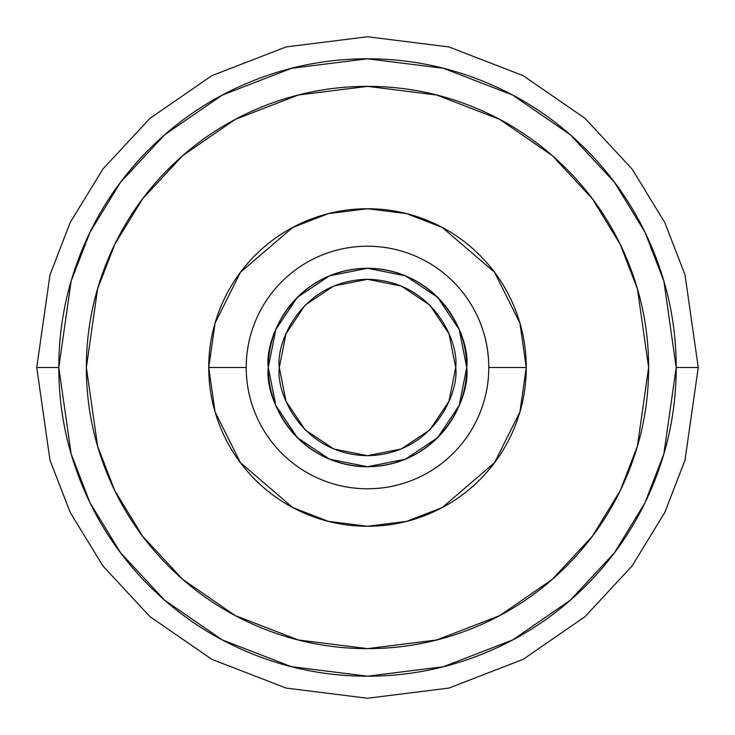 <?xml version="1.0" encoding="UTF-8"?>
<svg xmlns="http://www.w3.org/2000/svg" width="735" height="735" viewBox="0 0 735 735"><rect width="100%" height="100%" fill="white"/><g stroke="black" fill="none" stroke-linecap="round" stroke-linejoin="round"><path stroke-width="1.1" d="M466.725 367.5C470.712 396.523 440.945 465.374 367.5 466.725C294.055 465.374 264.288 396.523 268.275 367.5L275.827 329.528L297.335 297.335L329.528 275.827L367.5 268.275L405.472 275.827L437.665 297.335L459.173 329.528L466.725 367.5L459.173 405.472L437.665 437.665L405.472 459.173L367.5 466.725L329.528 459.173L297.335 437.665L275.827 405.472L268.275 367.5C264.288 338.477 294.055 269.626 367.5 268.275C440.945 269.626 470.712 338.477 466.725 367.5A99.225 99.225 0 0 1 367.5 466.725A99.225 99.225 0 0 1 268.275 367.5A99.225 99.225 0 0 1 367.5 268.275A99.225 99.225 0 0 1 466.725 367.5L459.173 405.472L437.665 437.665L405.472 459.173L367.5 466.725L329.528 459.173L297.335 437.665L275.827 405.472L268.275 367.5L275.827 329.528L297.335 297.335L329.528 275.827L367.5 268.275L405.472 275.827L437.665 297.335L459.173 329.528L466.725 367.5M246.225 367.5A121.275 121.275 0 0 1 367.5 246.225A121.275 121.275 0 0 1 488.775 367.5L526.26 367.5L519.911 323.051L494.508 272.244L442.213 227.418L406.584 213.628L367.5 208.74L328.416 213.628L292.787 227.418L240.492 272.244L215.089 323.051L208.74 367.5L246.225 367.5C246.225 383.578 249.303 399.05 255.458 413.906C261.614 428.771 270.37 441.882 281.744 453.256C293.118 464.63 306.229 473.386 321.094 479.542C335.95 485.697 351.422 488.775 367.5 488.775C383.578 488.775 399.05 485.697 413.906 479.542C428.771 473.386 441.882 464.63 453.256 453.256C464.63 441.882 473.386 428.771 479.542 413.906C485.697 399.05 488.775 383.578 488.775 367.5C488.775 351.422 485.697 335.95 479.542 321.094C473.386 306.229 464.63 293.118 453.256 281.744C441.882 270.37 428.771 261.614 413.906 255.458C399.05 249.303 383.578 246.225 367.5 246.225C351.422 246.225 335.95 249.303 321.094 255.458C306.229 261.614 293.118 270.37 281.744 281.744C270.37 293.118 261.614 306.229 255.458 321.094C249.303 335.95 246.225 351.422 246.225 367.5L208.74 367.5C208.74 346.451 212.764 326.193 220.822 306.743C228.879 287.293 240.354 270.131 255.238 255.238C270.131 240.354 287.293 228.879 306.743 220.822C326.193 212.764 346.451 208.74 367.5 208.74C388.549 208.74 408.807 212.764 428.257 220.822C447.707 228.879 464.869 240.354 479.762 255.238C494.646 270.131 506.121 287.293 514.178 306.743C522.236 326.193 526.26 346.451 526.26 367.5C526.26 388.549 522.236 408.807 514.178 428.257C506.121 447.707 494.646 464.869 479.762 479.762C464.869 494.646 447.707 506.121 428.257 514.178C408.807 522.236 388.549 526.26 367.5 526.26C346.451 526.26 326.193 522.236 306.743 514.178C287.293 506.121 270.131 494.646 255.238 479.762C240.354 464.869 228.879 447.707 220.822 428.257C212.764 408.807 208.74 388.549 208.74 367.5L215.089 411.949L240.492 462.756L292.787 507.582L328.416 521.372L367.5 526.26L406.584 521.372L442.213 507.582L494.508 462.756L519.911 411.949L526.26 367.5L488.775 367.5A121.275 121.275 0 0 1 367.5 488.775A121.275 121.275 0 0 1 246.225 367.5M648.637 367.5L637.392 446.219L620.211 490.695L592.41 536.183L552.362 579.318L499.8 615.562L436.7 639.983L367.5 648.637L298.3 639.983L235.2 615.562L182.638 579.318L142.59 536.183L114.789 490.695L97.608 446.219L86.362 367.5C86.362 404.783 93.492 440.642 107.76 475.086C122.028 509.53 142.342 539.931 168.71 566.29C195.069 592.658 225.47 612.972 259.914 627.24C294.358 641.508 330.217 648.637 367.5 648.637C404.783 648.637 440.642 641.508 475.086 627.24C509.53 612.972 539.931 592.658 566.29 566.29C592.658 539.931 612.972 509.53 627.24 475.086C641.508 440.642 648.637 404.783 648.637 367.5C648.637 330.217 641.508 294.358 627.24 259.914C612.972 225.47 592.658 195.069 566.29 168.71C539.931 142.342 509.53 122.028 475.086 107.76C440.642 93.492 404.783 86.362 367.5 86.362C330.217 86.362 294.358 93.492 259.914 107.76C225.47 122.028 195.069 142.342 168.71 168.71C142.342 195.069 122.028 225.47 107.76 259.914C93.492 294.358 86.362 330.217 86.362 367.5L97.608 288.781L114.789 244.305L142.59 198.817L182.638 155.682L235.2 119.438L298.3 95.017L367.5 86.362L436.7 95.017L499.8 119.438L552.362 155.682L592.41 198.817L620.211 244.305L637.392 288.781L648.637 367.5M36.75 367.5L49.98 274.89L70.192 222.567L102.9 169.05L150.023 118.307L211.855 75.659L286.08 46.93L367.5 36.75L448.92 46.93L523.145 75.659L584.977 118.307L632.1 169.05L664.808 222.567L685.02 274.89L698.25 367.5L685.02 274.89L664.808 222.567L632.1 169.05L584.977 118.307L523.145 75.659L448.92 46.93L367.5 36.75L286.08 46.93L211.855 75.659L150.023 118.307L102.9 169.05L70.192 222.567L49.98 274.89L36.75 367.5L58.8 367.5L71.148 281.064L90.019 232.223L120.54 182.28L164.521 134.918L222.227 95.118L291.51 68.3L367.5 58.8L443.49 68.3L512.773 95.118L570.479 134.918L614.46 182.28L644.981 232.223L663.852 281.064L676.2 367.5L698.25 367.5L676.2 367.5C676.2 408.44 668.363 447.817 652.698 485.633C637.034 523.458 614.726 556.836 585.786 585.786C556.836 614.726 523.458 637.034 485.633 652.698C447.817 668.363 408.44 676.2 367.5 676.2C326.56 676.2 287.183 668.363 249.367 652.698C211.542 637.034 178.164 614.726 149.214 585.786C120.274 556.836 97.966 523.458 82.302 485.633C66.637 447.817 58.8 408.44 58.8 367.5C58.8 326.56 66.637 287.183 82.302 249.367C97.966 211.542 120.274 178.164 149.214 149.214C178.164 120.274 211.542 97.966 249.367 82.302C287.183 66.637 326.56 58.8 367.5 58.8C408.44 58.8 447.817 66.637 485.633 82.302C523.458 97.966 556.836 120.274 585.786 149.214C614.726 178.164 637.034 211.542 652.698 249.367C668.363 287.183 676.2 326.56 676.2 367.5L663.852 453.936L644.981 502.777L614.46 552.72L570.479 600.082L512.773 639.882L443.49 666.7L367.5 676.2L291.51 666.7L222.227 639.882L164.521 600.082L120.54 552.72L90.019 502.777L71.148 453.936L58.8 367.5L36.75 367.5L49.98 460.11L70.192 512.433L102.9 565.95L150.023 616.693L211.855 659.341L286.08 688.07L367.5 698.25L448.92 688.07L523.145 659.341L584.977 616.693L632.1 565.95L664.808 512.433L685.02 460.11L698.25 367.5L685.02 460.11L664.808 512.433L632.1 565.95L584.977 616.693L523.145 659.341L448.92 688.07L367.5 698.25L286.08 688.07L211.855 659.341L150.023 616.693L102.9 565.95L70.192 512.433L49.98 460.11L36.75 367.5M455.7 367.5C459.246 393.298 432.786 454.496 367.5 455.7C302.214 454.496 275.754 393.298 279.3 367.5C275.754 341.702 302.214 280.504 367.5 279.3C432.786 280.504 459.246 341.702 455.7 367.5L448.984 333.745L429.865 305.135L401.255 286.016L367.5 279.3L333.745 286.016L305.135 305.135L286.016 333.745L279.3 367.5L286.016 401.255L305.135 429.865L333.745 448.984L367.5 455.7L401.255 448.984L429.865 429.865L448.984 401.255L455.7 367.5"/></g></svg>
